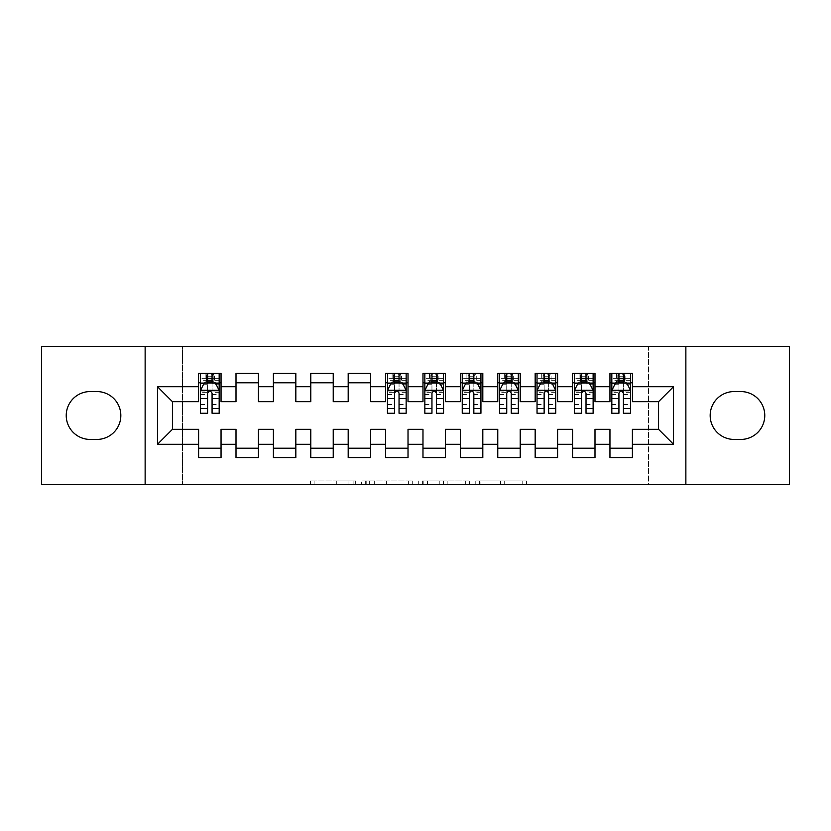 <?xml version="1.0" encoding="UTF-8"?>
<svg xmlns="http://www.w3.org/2000/svg" width="831" height="831" viewBox="0 0 831 831"><rect width="100%" height="100%" fill="white"/><g stroke="black" fill="none" stroke-linecap="round" stroke-linejoin="round"><path stroke-width="0.62" stroke-dasharray="4.16 3.12" d="M355.668 484.681L314.097 484.681L355.668 484.681L355.668 480.941L336.306 480.941L336.306 484.681L336.306 480.941L355.668 480.941L355.668 484.681L355.668 480.941L336.306 480.941L336.306 484.681L336.306 480.941L355.668 480.941L314.097 480.941L355.668 480.941M522.772 484.681L479.456 484.681L522.772 484.681L522.772 480.941L504.24 480.941L526.439 480.941L526.439 484.681L526.439 480.941L479.456 480.941L526.439 480.941L526.439 484.681L526.439 480.941L522.772 480.941L522.772 484.681M500.563 484.681L480.931 484.681L500.563 484.681L500.563 480.941L504.24 480.941L500.563 480.941L500.563 484.681L500.563 480.941L480.931 480.941L480.931 484.681L480.931 480.941L500.563 480.941L500.563 484.681M475.789 484.681L479.456 484.681L475.789 484.681L475.789 480.941L479.456 480.941L475.789 480.941L475.789 484.681M310.43 484.681L314.097 484.681L310.43 484.681L310.43 480.941L314.097 480.941L310.43 480.941L310.43 484.681M648.471 484.681L182.529 484.681L182.529 346.319L648.471 346.319L648.471 484.681L789.45 484.681L789.45 346.319L648.471 346.319L648.471 484.681M41.55 484.681L182.529 484.681L182.529 346.319L41.55 346.319L41.55 484.681M412.29 484.681L408.613 484.681L412.29 484.681L412.29 480.941L412.29 484.681M365.308 484.681L408.613 484.681L361.63 484.681L365.308 484.681L365.308 480.941L412.29 480.941L361.63 480.941L361.63 484.681L361.63 480.941L365.308 480.941L365.308 484.681M422.387 484.681L469.37 484.681L418.71 484.681L422.387 484.681L422.387 480.941L469.37 480.941L469.37 484.681L469.37 480.941L447.161 480.941L447.161 484.681M594.996 448.221L594.996 457.569L572.559 457.569L572.559 448.221L594.996 448.221L594.996 429.336L609.954 429.336L609.954 448.221L632.391 448.221L632.391 429.336L658.567 429.336L658.567 401.664L632.391 401.664L632.391 373.431L609.954 373.431L609.954 382.779L632.391 382.779M572.559 373.431L594.996 373.431L594.996 382.779L572.559 382.779L572.559 373.431M520.206 448.221L520.206 457.569L497.769 457.569L497.769 448.221L520.206 448.221L520.206 429.336L535.164 429.336L535.164 448.221L557.601 448.221L557.601 429.336L572.559 429.336L572.559 448.221M497.769 373.431L520.206 373.431L520.206 382.779L497.769 382.779L497.769 373.431M445.416 448.221L445.416 457.569L422.979 457.569L422.979 448.221L445.416 448.221L445.416 429.336L460.374 429.336L460.374 448.221L482.811 448.221L482.811 429.336L497.769 429.336L497.769 448.221M422.979 373.431L445.416 373.431L445.416 382.779L422.979 382.779L422.979 373.431M370.626 448.221L370.626 457.569L348.189 457.569L348.189 448.221L370.626 448.221L370.626 429.336L385.584 429.336L385.584 448.221L408.021 448.221L408.021 429.336L422.979 429.336L422.979 448.221M348.189 373.431L370.626 373.431L370.626 382.779L348.189 382.779L348.189 373.431M295.836 448.221L295.836 457.569L273.399 457.569L273.399 448.221L295.836 448.221L295.836 429.336L310.794 429.336L310.794 448.221L333.231 448.221L333.231 429.336L348.189 429.336L348.189 448.221M273.399 373.431L295.836 373.431L295.836 382.779L273.399 382.779L273.399 373.431M221.046 448.221L221.046 457.569L198.609 457.569L198.609 448.221L221.046 448.221L221.046 429.336L236.004 429.336L236.004 448.221L258.441 448.221L258.441 429.336L273.399 429.336L273.399 448.221M198.609 373.431L221.046 373.431L221.046 382.779L198.609 382.779L198.609 373.431M236.004 373.431L258.441 373.431L258.441 382.779L236.004 382.779L236.004 373.431M258.441 448.221L258.441 457.569L236.004 457.569L236.004 448.221M310.794 373.431L333.231 373.431L333.231 382.779L310.794 382.779L310.794 373.431M333.231 448.221L333.231 457.569L310.794 457.569L310.794 448.221M385.584 373.431L408.021 373.431L408.021 382.779L385.584 382.779L385.584 373.431M408.021 448.221L408.021 457.569L385.584 457.569L385.584 448.221M460.374 373.431L482.811 373.431L482.811 382.779L460.374 382.779L460.374 373.431M482.811 448.221L482.811 457.569L460.374 457.569L460.374 448.221M535.164 373.431L557.601 373.431L557.601 382.779L535.164 382.779L535.164 373.431M557.601 448.221L557.601 457.569L535.164 457.569L535.164 448.221M632.391 448.221L632.391 457.569L609.954 457.569L609.954 448.221M609.954 382.779L609.954 401.664L594.996 401.664L594.996 382.779M572.559 382.779L572.559 401.664L557.601 401.664L557.601 382.779M535.164 382.779L535.164 401.664L520.206 401.664L520.206 382.779M497.769 382.779L497.769 401.664L482.811 401.664L482.811 382.779M460.374 382.779L460.374 401.664L445.416 401.664L445.416 382.779M422.979 382.779L422.979 401.664L408.021 401.664L408.021 382.779M385.584 382.779L385.584 401.664L370.626 401.664L370.626 382.779M348.189 382.779L348.189 401.664L333.231 401.664L333.231 382.779M310.794 382.779L310.794 401.664L295.836 401.664L295.836 382.779M273.399 382.779L273.399 401.664L258.441 401.664L258.441 382.779M198.609 382.779L198.609 401.664L172.433 401.664L172.433 429.336L198.609 429.336L198.609 448.221M236.004 382.779L236.004 401.664L221.046 401.664L221.046 382.779M740.837 439.433A23.933 23.933 0 0 0 764.769 415.5A23.933 23.933 0 0 0 740.837 391.567L734.105 391.567A23.933 23.933 0 0 0 710.173 415.5A23.933 23.933 0 0 0 734.105 439.433L740.837 439.433M90.163 391.567A23.933 23.933 0 0 0 66.231 415.5A23.933 23.933 0 0 0 90.163 439.433L96.895 439.433A23.933 23.933 0 0 0 120.827 415.5A23.933 23.933 0 0 0 96.895 391.567L90.163 391.567M619.303 376.235L623.042 376.235L623.042 379.975L619.303 379.975L619.303 376.235L617.807 374.739L624.538 374.739L617.807 374.739L617.807 381.471L624.538 381.471L624.538 374.739L624.538 381.471L617.807 381.471L617.807 374.739L616.498 373.431L616.498 382.779L611.824 382.779L630.521 382.779L630.521 373.431L611.824 373.431L630.521 373.431M581.908 376.235L585.647 376.235L585.647 379.975L581.908 379.975L581.908 376.235L580.412 374.739L587.143 374.739L580.412 374.739L580.412 381.471L587.143 381.471L587.143 374.739L587.143 381.471L580.412 381.471L580.412 374.739L579.103 373.431L579.103 382.779L574.429 382.779L593.126 382.779L593.126 373.431L574.429 373.431L593.126 373.431M544.513 376.235L548.252 376.235L548.252 379.975L544.513 379.975L544.513 376.235L543.017 374.739L549.748 374.739L543.017 374.739L543.017 381.471L549.748 381.471L549.748 374.739L549.748 381.471L543.017 381.471L543.017 374.739L541.708 373.431L541.708 382.779L537.034 382.779L555.731 382.779L555.731 373.431L537.034 373.431L555.731 373.431M507.118 376.235L510.857 376.235L510.857 379.975L507.118 379.975L507.118 376.235L505.622 374.739L512.353 374.739L505.622 374.739L505.622 381.471L512.353 381.471L512.353 374.739L512.353 381.471L505.622 381.471L505.622 374.739L504.313 373.431L504.313 382.779L499.639 382.779L518.336 382.779L518.336 373.431L499.639 373.431L518.336 373.431M469.723 376.235L473.462 376.235L473.462 379.975L469.723 379.975L469.723 376.235L468.227 374.739L474.958 374.739L468.227 374.739L468.227 381.471L474.958 381.471L474.958 374.739L474.958 381.471L468.227 381.471L468.227 374.739L466.918 373.431L466.918 382.779L462.244 382.779L480.941 382.779L480.941 373.431L462.244 373.431L480.941 373.431M432.328 376.235L436.067 376.235L436.067 379.975L432.328 379.975L432.328 376.235L430.832 374.739L437.563 374.739L430.832 374.739L430.832 381.471L437.563 381.471L437.563 374.739L437.563 381.471L430.832 381.471L430.832 374.739L429.523 373.431L429.523 382.779L424.849 382.779L443.546 382.779L443.546 373.431L424.849 373.431L443.546 373.431M394.933 376.235L398.672 376.235L398.672 379.975L394.933 379.975L394.933 376.235L393.437 374.739L400.168 374.739L393.437 374.739L393.437 381.471L400.168 381.471L400.168 374.739L400.168 381.471L393.437 381.471L393.437 374.739L392.128 373.431L392.128 382.779L387.454 382.779L406.151 382.779L406.151 373.431L387.454 373.431L406.151 373.431M207.958 376.235L211.697 376.235L211.697 379.975L207.958 379.975L207.958 376.235L206.462 374.739L213.193 374.739L206.462 374.739L206.462 381.471L213.193 381.471L213.193 374.739L213.193 381.471L206.462 381.471L206.462 374.739L205.153 373.431L205.153 382.779L200.479 382.779L219.176 382.779L219.176 373.431L200.479 373.431L219.176 373.431M145.134 484.681L145.134 346.319M685.866 346.319L685.866 484.681M369.338 484.681L374.667 484.681L369.338 484.681L369.338 480.941L366.772 480.941L366.772 484.681L366.772 480.941L374.667 480.941L369.338 480.941L369.338 484.681M374.667 484.681L386.415 484.681L374.667 484.681L374.667 480.941L386.415 480.941L386.415 484.681L386.415 480.941L374.667 480.941L374.667 484.681M422.387 480.941L443.484 480.941L443.484 484.681L443.484 480.941L439.817 480.941L443.484 480.941L443.484 484.681L443.484 480.941L447.161 480.941M423.852 480.941L423.852 484.681L423.852 480.941M418.71 480.941L418.71 484.681L418.71 480.941M207.584 382.779L200.479 382.779L200.479 378.292L207.584 378.292L207.584 373.431M200.479 390.445L200.479 408.395L200.479 390.445L204.218 382.966L215.437 382.966L219.176 390.445L219.176 408.395L219.176 390.445M200.479 382.779L200.479 373.431M200.479 413.256L200.479 378.292L219.176 378.292L219.176 382.779L214.502 382.779L214.502 373.431L211.697 376.235M219.176 413.256L219.176 378.292L212.071 378.292L212.071 373.431M207.584 413.256L207.584 392.325L200.479 392.325M200.479 391.027L207.584 391.027L207.584 408.395L207.584 393.25C209.08 390.414 210.575 390.414 212.071 393.25L212.071 408.395L212.071 391.027L219.176 391.027M207.584 378.292L207.584 392.325M219.176 392.325L212.071 392.325L212.071 378.292M207.584 391.027L207.584 382.966M212.071 382.966L212.071 391.027M212.071 392.325L212.071 413.256M219.176 382.779L212.071 382.779M211.697 379.975L214.502 382.779L205.153 382.779L207.958 379.975M394.559 382.779L387.454 382.779L387.454 378.292L394.559 378.292L394.559 373.431M387.454 390.445L387.454 408.395L387.454 390.445L391.193 382.966L402.412 382.966L406.151 390.445L406.151 408.395L406.151 390.445M387.454 382.779L387.454 373.431M387.454 413.256L387.454 378.292L406.151 378.292L406.151 382.779L401.477 382.779L401.477 373.431L398.672 376.235M406.151 413.256L406.151 378.292L399.046 378.292L399.046 373.431M394.559 413.256L394.559 392.325L387.454 392.325M387.454 391.027L394.559 391.027L394.559 408.395L394.559 393.25C396.055 390.414 397.55 390.414 399.046 393.25L399.046 408.395L399.046 391.027L406.151 391.027M394.559 378.292L394.559 392.325M406.151 392.325L399.046 392.325L399.046 378.292M394.559 391.027L394.559 382.966M399.046 382.966L399.046 391.027M399.046 392.325L399.046 413.256M406.151 382.779L399.046 382.779M398.672 379.975L401.477 382.779L392.128 382.779L394.933 379.975M431.954 382.779L424.849 382.779L424.849 378.292L431.954 378.292L431.954 373.431M424.849 390.445L424.849 408.395L424.849 390.445L428.588 382.966L439.807 382.966L443.546 390.445L443.546 408.395L443.546 390.445M424.849 382.779L424.849 373.431M424.849 413.256L424.849 378.292L443.546 378.292L443.546 382.779L438.872 382.779L438.872 373.431L436.067 376.235M443.546 413.256L443.546 378.292L436.441 378.292L436.441 373.431M431.954 413.256L431.954 392.325L424.849 392.325M424.849 391.027L431.954 391.027L431.954 408.395L431.954 393.25C433.45 390.414 434.945 390.414 436.441 393.25L436.441 408.395L436.441 391.027L443.546 391.027M431.954 378.292L431.954 392.325M443.546 392.325L436.441 392.325L436.441 378.292M431.954 391.027L431.954 382.966M436.441 382.966L436.441 391.027M436.441 392.325L436.441 413.256M443.546 382.779L436.441 382.779M436.067 379.975L438.872 382.779L429.523 382.779L432.328 379.975M469.349 382.779L462.244 382.779L462.244 378.292L469.349 378.292L469.349 373.431M462.244 390.445L462.244 408.395L462.244 390.445L465.983 382.966L477.202 382.966L480.941 390.445L480.941 408.395L480.941 390.445M462.244 382.779L462.244 373.431M462.244 413.256L462.244 378.292L480.941 378.292L480.941 382.779L476.267 382.779L476.267 373.431L473.462 376.235M480.941 413.256L480.941 378.292L473.836 378.292L473.836 373.431M469.349 413.256L469.349 392.325L462.244 392.325M462.244 391.027L469.349 391.027L469.349 408.395L469.349 393.25C470.845 390.414 472.34 390.414 473.836 393.25L473.836 408.395L473.836 391.027L480.941 391.027M469.349 378.292L469.349 392.325M480.941 392.325L473.836 392.325L473.836 378.292M469.349 391.027L469.349 382.966M473.836 382.966L473.836 391.027M473.836 392.325L473.836 413.256M480.941 382.779L473.836 382.779M473.462 379.975L476.267 382.779L466.918 382.779L469.723 379.975M506.744 382.779L499.639 382.779L499.639 378.292L506.744 378.292L506.744 373.431M499.639 390.445L499.639 408.395L499.639 390.445L503.378 382.966L514.597 382.966L518.336 390.445L518.336 408.395L518.336 390.445M499.639 382.779L499.639 373.431M499.639 413.256L499.639 378.292L518.336 378.292L518.336 382.779L513.662 382.779L513.662 373.431L510.857 376.235M518.336 413.256L518.336 378.292L511.231 378.292L511.231 373.431M506.744 413.256L506.744 392.325L499.639 392.325M499.639 391.027L506.744 391.027L506.744 408.395L506.744 393.25C508.24 390.414 509.735 390.414 511.231 393.25L511.231 408.395L511.231 391.027L518.336 391.027M506.744 378.292L506.744 392.325M518.336 392.325L511.231 392.325L511.231 378.292M506.744 391.027L506.744 382.966M511.231 382.966L511.231 391.027M511.231 392.325L511.231 413.256M518.336 382.779L511.231 382.779M510.857 379.975L513.662 382.779L504.313 382.779L507.118 379.975M544.139 382.779L537.034 382.779L537.034 378.292L544.139 378.292L544.139 373.431M537.034 390.445L537.034 408.395L537.034 390.445L540.773 382.966L551.992 382.966L555.731 390.445L555.731 408.395L555.731 390.445M537.034 382.779L537.034 373.431M537.034 413.256L537.034 378.292L555.731 378.292L555.731 382.779L551.057 382.779L551.057 373.431L548.252 376.235M555.731 413.256L555.731 378.292L548.626 378.292L548.626 373.431M544.139 413.256L544.139 392.325L537.034 392.325M537.034 391.027L544.139 391.027L544.139 408.395L544.139 393.25C545.635 390.414 547.13 390.414 548.626 393.25L548.626 408.395L548.626 391.027L555.731 391.027M544.139 378.292L544.139 392.325M555.731 392.325L548.626 392.325L548.626 378.292M544.139 391.027L544.139 382.966M548.626 382.966L548.626 391.027M548.626 392.325L548.626 413.256M555.731 382.779L548.626 382.779M548.252 379.975L551.057 382.779L541.708 382.779L544.513 379.975M581.534 382.779L574.429 382.779L574.429 378.292L581.534 378.292L581.534 373.431M574.429 390.445L574.429 408.395L574.429 390.445L578.168 382.966L589.387 382.966L593.126 390.445L593.126 408.395L593.126 390.445M574.429 382.779L574.429 373.431M574.429 413.256L574.429 378.292L593.126 378.292L593.126 382.779L588.452 382.779L588.452 373.431L585.647 376.235M593.126 413.256L593.126 378.292L586.021 378.292L586.021 373.431M581.534 413.256L581.534 392.325L574.429 392.325M574.429 391.027L581.534 391.027L581.534 408.395L581.534 393.25C583.03 390.414 584.525 390.414 586.021 393.25L586.021 408.395L586.021 391.027L593.126 391.027M581.534 378.292L581.534 392.325M593.126 392.325L586.021 392.325L586.021 378.292M581.534 391.027L581.534 382.966M586.021 382.966L586.021 391.027M586.021 392.325L586.021 413.256M593.126 382.779L586.021 382.779M585.647 379.975L588.452 382.779L579.103 382.779L581.908 379.975M618.929 382.779L611.824 382.779L611.824 378.292L618.929 378.292L618.929 373.431M611.824 390.445L611.824 408.395L611.824 390.445L615.563 382.966L626.782 382.966L630.521 390.445L630.521 408.395L630.521 390.445M611.824 382.779L611.824 373.431M611.824 413.256L611.824 378.292L630.521 378.292L630.521 382.779L625.847 382.779L625.847 373.431L623.042 376.235M630.521 413.256L630.521 378.292L623.416 378.292L623.416 373.431M618.929 413.256L618.929 392.325L611.824 392.325M611.824 391.027L618.929 391.027L618.929 408.395L618.929 393.25C620.425 390.414 621.92 390.414 623.416 393.25L623.416 408.395L623.416 391.027L630.521 391.027M618.929 378.292L618.929 392.325M630.521 392.325L623.416 392.325L623.416 378.292M618.929 391.027L618.929 382.966M623.416 382.966L623.416 391.027M623.416 392.325L623.416 413.256M630.521 382.779L623.416 382.779M623.042 379.975L625.847 382.779L616.498 382.779L619.303 379.975M353.102 480.941L353.102 484.681L353.102 480.941M348.054 480.941L348.054 484.681L348.054 480.941M314.097 480.941L314.097 484.681L314.097 480.941M408.613 480.941L408.613 484.681L408.613 480.941M465.692 480.941L465.692 484.681L465.692 480.941M439.817 480.941L439.817 484.681L439.817 480.941M427.518 480.941L427.518 484.681L427.518 480.941M504.24 480.941L504.24 484.681L504.24 480.941M479.456 480.941L479.456 484.681L479.456 480.941M200.572 390.258L219.083 390.258M200.479 404.5L207.584 404.5M207.584 384.722L200.479 384.722M219.176 384.722L212.071 384.722M203.99 383.413L207.584 383.413M212.071 383.413L215.665 383.413M212.071 404.5L219.176 404.5M200.479 394.476L207.584 394.476M212.071 394.476L219.176 394.476M219.176 380.671L212.071 380.671M207.584 380.671L200.479 380.671M387.547 390.258L406.058 390.258M387.454 404.5L394.559 404.5M394.559 384.722L387.454 384.722M406.151 384.722L399.046 384.722M390.965 383.413L394.559 383.413M399.046 383.413L402.64 383.413M399.046 404.5L406.151 404.5M387.454 394.476L394.559 394.476M399.046 394.476L406.151 394.476M406.151 380.671L399.046 380.671M394.559 380.671L387.454 380.671M424.942 390.258L443.453 390.258M424.849 404.5L431.954 404.5M431.954 384.722L424.849 384.722M443.546 384.722L436.441 384.722M428.36 383.413L431.954 383.413M436.441 383.413L440.035 383.413M436.441 404.5L443.546 404.5M424.849 394.476L431.954 394.476M436.441 394.476L443.546 394.476M443.546 380.671L436.441 380.671M431.954 380.671L424.849 380.671M462.337 390.258L480.848 390.258M462.244 404.5L469.349 404.5M469.349 384.722L462.244 384.722M480.941 384.722L473.836 384.722M465.755 383.413L469.349 383.413M473.836 383.413L477.43 383.413M473.836 404.5L480.941 404.5M462.244 394.476L469.349 394.476M473.836 394.476L480.941 394.476M480.941 380.671L473.836 380.671M469.349 380.671L462.244 380.671M499.732 390.258L518.243 390.258M499.639 404.5L506.744 404.5M506.744 384.722L499.639 384.722M518.336 384.722L511.231 384.722M503.15 383.413L506.744 383.413M511.231 383.413L514.825 383.413M511.231 404.5L518.336 404.5M499.639 394.476L506.744 394.476M511.231 394.476L518.336 394.476M518.336 380.671L511.231 380.671M506.744 380.671L499.639 380.671M537.127 390.258L555.638 390.258M537.034 404.5L544.139 404.5M544.139 384.722L537.034 384.722M555.731 384.722L548.626 384.722M540.545 383.413L544.139 383.413M548.626 383.413L552.22 383.413M548.626 404.5L555.731 404.5M537.034 394.476L544.139 394.476M548.626 394.476L555.731 394.476M555.731 380.671L548.626 380.671M544.139 380.671L537.034 380.671M574.522 390.258L593.033 390.258M574.429 404.5L581.534 404.5M581.534 384.722L574.429 384.722M593.126 384.722L586.021 384.722M577.94 383.413L581.534 383.413M586.021 383.413L589.615 383.413M586.021 404.5L593.126 404.5M574.429 394.476L581.534 394.476M586.021 394.476L593.126 394.476M593.126 380.671L586.021 380.671M581.534 380.671L574.429 380.671M611.917 390.258L630.428 390.258M611.824 404.5L618.929 404.5M618.929 384.722L611.824 384.722M630.521 384.722L623.416 384.722M615.335 383.413L618.929 383.413M623.416 383.413L627.01 383.413M623.416 404.5L630.521 404.5M611.824 394.476L618.929 394.476M623.416 394.476L630.521 394.476M630.521 380.671L623.416 380.671M618.929 380.671L611.824 380.671M200.479 408.395L207.584 408.395M212.071 408.395L219.176 408.395M387.454 408.395L394.559 408.395M399.046 408.395L406.151 408.395M424.849 408.395L431.954 408.395M436.441 408.395L443.546 408.395M462.244 408.395L469.349 408.395M473.836 408.395L480.941 408.395M499.639 408.395L506.744 408.395M511.231 408.395L518.336 408.395M537.034 408.395L544.139 408.395M548.626 408.395L555.731 408.395M574.429 408.395L581.534 408.395M586.021 408.395L593.126 408.395M611.824 408.395L618.929 408.395M623.416 408.395L630.521 408.395"/><path stroke-width="1.25" d="M685.866 484.681L789.45 484.681L789.45 346.319L685.866 346.319L685.866 484.681L145.134 484.681L145.134 346.319L41.55 346.319L41.55 484.681L145.134 484.681M685.866 346.319L145.134 346.319M157.475 444.294L157.475 386.706L198.609 386.706L198.609 401.664L172.433 401.664L172.433 429.336L157.475 444.294L198.609 444.294L198.609 457.569L221.046 457.569L221.046 444.294L236.004 444.294L236.004 457.569L258.441 457.569L258.441 444.294L273.399 444.294L273.399 457.569L295.836 457.569L295.836 444.294L310.794 444.294L310.794 457.569L333.231 457.569L333.231 444.294L348.189 444.294L348.189 457.569L370.626 457.569L370.626 444.294L385.584 444.294L385.584 457.569L408.021 457.569L408.021 444.294L422.979 444.294L422.979 457.569L445.416 457.569L445.416 444.294L460.374 444.294L460.374 457.569L482.811 457.569L482.811 444.294L497.769 444.294L497.769 457.569L520.206 457.569L520.206 444.294L535.164 444.294L535.164 457.569L557.601 457.569L557.601 444.294L572.559 444.294L572.559 457.569L594.996 457.569L594.996 444.294L609.954 444.294L609.954 457.569L632.391 457.569L632.391 429.336L658.567 429.336L658.567 401.664L632.391 401.664L632.391 386.706L673.525 386.706L673.525 444.294L632.391 444.294M632.391 386.706L632.391 373.431L609.954 373.431L609.954 386.706L594.996 386.706L594.996 373.431L572.559 373.431L572.559 386.706L557.601 386.706L557.601 373.431L535.164 373.431L535.164 386.706L520.206 386.706L520.206 373.431L497.769 373.431L497.769 386.706L482.811 386.706L482.811 373.431L460.374 373.431L460.374 386.706L445.416 386.706L445.416 373.431L422.979 373.431L422.979 386.706L408.021 386.706L408.021 373.431L385.584 373.431L385.584 386.706L370.626 386.706L370.626 373.431L348.189 373.431L348.189 386.706L333.231 386.706L333.231 373.431L310.794 373.431L310.794 386.706L295.836 386.706L295.836 373.431L273.399 373.431L273.399 386.706L258.441 386.706L258.441 373.431L236.004 373.431L236.004 386.706L221.046 386.706L221.046 373.431L198.609 373.431L198.609 386.706M594.996 444.294L594.996 429.336L609.954 429.336L609.954 444.294M673.525 386.706L658.567 401.664M557.601 444.294L557.601 429.336L572.559 429.336L572.559 444.294M609.954 386.706L609.954 401.664L594.996 401.664L594.996 386.706M520.206 444.294L520.206 429.336L535.164 429.336L535.164 444.294M572.559 386.706L572.559 401.664L557.601 401.664L557.601 386.706M482.811 444.294L482.811 429.336L497.769 429.336L497.769 444.294M535.164 386.706L535.164 401.664L520.206 401.664L520.206 386.706M445.416 444.294L445.416 429.336L460.374 429.336L460.374 444.294M497.769 386.706L497.769 401.664L482.811 401.664L482.811 386.706M408.021 444.294L408.021 429.336L422.979 429.336L422.979 444.294M460.374 386.706L460.374 401.664L445.416 401.664L445.416 386.706M370.626 444.294L370.626 429.336L385.584 429.336L385.584 444.294M422.979 386.706L422.979 401.664L408.021 401.664L408.021 386.706M333.231 444.294L333.231 429.336L348.189 429.336L348.189 444.294M385.584 386.706L385.584 401.664L370.626 401.664L370.626 386.706M295.836 444.294L295.836 429.336L310.794 429.336L310.794 444.294M348.189 386.706L348.189 401.664L333.231 401.664L333.231 386.706M258.441 444.294L258.441 429.336L273.399 429.336L273.399 444.294M310.794 386.706L310.794 401.664L295.836 401.664L295.836 386.706M221.046 444.294L221.046 429.336L236.004 429.336L236.004 444.294M273.399 386.706L273.399 401.664L258.441 401.664L258.441 386.706M172.433 429.336L198.609 429.336L198.609 444.294M236.004 386.706L236.004 401.664L221.046 401.664L221.046 386.706M609.954 382.779L611.824 382.779M630.521 382.779L632.391 382.779M572.559 382.779L574.429 382.779M593.126 382.779L594.996 382.779M535.164 382.779L537.034 382.779M555.731 382.779L557.601 382.779M497.769 382.779L499.639 382.779M518.336 382.779L520.206 382.779M460.374 382.779L462.244 382.779M480.941 382.779L482.811 382.779M422.979 382.779L424.849 382.779M443.546 382.779L445.416 382.779M385.584 382.779L387.454 382.779M406.151 382.779L408.021 382.779M348.189 382.779L370.626 382.779M310.794 382.779L333.231 382.779M273.399 382.779L295.836 382.779M236.004 382.779L258.441 382.779M198.609 382.779L200.479 382.779M219.176 382.779L221.046 382.779M198.609 448.221L221.046 448.221M236.004 448.221L258.441 448.221M273.399 448.221L295.836 448.221M310.794 448.221L333.231 448.221M348.189 448.221L370.626 448.221M385.584 448.221L408.021 448.221M422.979 448.221L445.416 448.221M460.374 448.221L482.811 448.221M497.769 448.221L520.206 448.221M535.164 448.221L557.601 448.221M572.559 448.221L594.996 448.221M609.954 448.221L632.391 448.221M157.475 386.706L172.433 401.664M658.567 429.336L673.525 444.294M90.163 391.567A23.933 23.933 0 0 0 66.231 415.5A23.933 23.933 0 0 0 90.163 439.433L96.895 439.433A23.933 23.933 0 0 0 120.827 415.5A23.933 23.933 0 0 0 96.895 391.567L90.163 391.567M740.837 439.433A23.933 23.933 0 0 0 764.769 415.5A23.933 23.933 0 0 0 740.837 391.567L734.105 391.567A23.933 23.933 0 0 0 710.173 415.5A23.933 23.933 0 0 0 734.105 439.433L740.837 439.433M212.071 378.292L207.584 378.292M219.176 408.572L212.071 408.572L212.071 413.256L219.176 413.256L219.176 390.445L215.437 382.966L204.218 382.966L200.479 390.445L200.479 413.256L207.584 413.256L207.584 408.572L200.479 408.572M200.479 390.445L200.479 373.431M219.176 390.445L219.176 373.431M207.584 382.966L207.584 373.431M212.071 373.431L212.071 382.966M212.071 408.572L212.071 393.25C210.575 390.373 209.08 390.373 207.584 393.25L207.584 408.572M212.071 382.779L207.584 382.779M399.046 378.292L394.559 378.292M406.151 408.572L399.046 408.572L399.046 413.256L406.151 413.256L406.151 390.445L402.412 382.966L391.193 382.966L387.454 390.445L387.454 413.256L394.559 413.256L394.559 408.572L387.454 408.572M387.454 390.445L387.454 373.431M406.151 390.445L406.151 373.431M394.559 382.966L394.559 373.431M399.046 373.431L399.046 382.966M399.046 408.572L399.046 393.25C397.55 390.373 396.055 390.373 394.559 393.25L394.559 408.572M399.046 382.779L394.559 382.779M436.441 378.292L431.954 378.292M443.546 408.572L436.441 408.572L436.441 413.256L443.546 413.256L443.546 390.445L439.807 382.966L428.588 382.966L424.849 390.445L424.849 413.256L431.954 413.256L431.954 408.572L424.849 408.572M424.849 390.445L424.849 373.431M443.546 390.445L443.546 373.431M431.954 382.966L431.954 373.431M436.441 373.431L436.441 382.966M436.441 408.572L436.441 393.25C434.945 390.373 433.45 390.373 431.954 393.25L431.954 408.572M436.441 382.779L431.954 382.779M473.836 378.292L469.349 378.292M480.941 408.572L473.836 408.572L473.836 413.256L480.941 413.256L480.941 390.445L477.202 382.966L465.983 382.966L462.244 390.445L462.244 413.256L469.349 413.256L469.349 408.572L462.244 408.572M462.244 390.445L462.244 373.431M480.941 390.445L480.941 373.431M469.349 382.966L469.349 373.431M473.836 373.431L473.836 382.966M473.836 408.572L473.836 393.25C472.34 390.373 470.845 390.373 469.349 393.25L469.349 408.572M473.836 382.779L469.349 382.779M511.231 378.292L506.744 378.292M518.336 408.572L511.231 408.572L511.231 413.256L518.336 413.256L518.336 390.445L514.597 382.966L503.378 382.966L499.639 390.445L499.639 413.256L506.744 413.256L506.744 408.572L499.639 408.572M499.639 390.445L499.639 373.431M518.336 390.445L518.336 373.431M506.744 382.966L506.744 373.431M511.231 373.431L511.231 382.966M511.231 408.572L511.231 393.25C509.735 390.373 508.24 390.373 506.744 393.25L506.744 408.572M511.231 382.779L506.744 382.779M548.626 378.292L544.139 378.292M555.731 408.572L548.626 408.572L548.626 413.256L555.731 413.256L555.731 390.445L551.992 382.966L540.773 382.966L537.034 390.445L537.034 413.256L544.139 413.256L544.139 408.572L537.034 408.572M537.034 390.445L537.034 373.431M555.731 390.445L555.731 373.431M544.139 382.966L544.139 373.431M548.626 373.431L548.626 382.966M548.626 408.572L548.626 393.25C547.13 390.373 545.635 390.373 544.139 393.25L544.139 408.572M548.626 382.779L544.139 382.779M586.021 378.292L581.534 378.292M593.126 408.572L586.021 408.572L586.021 413.256L593.126 413.256L593.126 390.445L589.387 382.966L578.168 382.966L574.429 390.445L574.429 413.256L581.534 413.256L581.534 408.572L574.429 408.572M574.429 390.445L574.429 373.431M593.126 390.445L593.126 373.431M581.534 382.966L581.534 373.431M586.021 373.431L586.021 382.966M586.021 408.572L586.021 393.25C584.525 390.373 583.03 390.373 581.534 393.25L581.534 408.572M586.021 382.779L581.534 382.779M623.416 378.292L618.929 378.292M630.521 408.572L623.416 408.572L623.416 413.256L630.521 413.256L630.521 390.445L626.782 382.966L615.563 382.966L611.824 390.445L611.824 413.256L618.929 413.256L618.929 408.572L611.824 408.572M611.824 390.445L611.824 373.431M630.521 390.445L630.521 373.431M618.929 382.966L618.929 373.431M623.416 373.431L623.416 382.966M623.416 408.572L623.416 393.25C621.92 390.373 620.425 390.373 618.929 393.25L618.929 408.572M623.416 382.779L618.929 382.779M219.083 390.258L200.572 390.258M200.479 383.413L203.99 383.413M215.665 383.413L219.176 383.413M207.584 398.548L200.479 398.548M219.176 398.548L212.071 398.548M212.071 380.671L207.584 380.671M406.058 390.258L387.547 390.258M387.454 383.413L390.965 383.413M402.64 383.413L406.151 383.413M394.559 398.548L387.454 398.548M406.151 398.548L399.046 398.548M399.046 380.671L394.559 380.671M443.453 390.258L424.942 390.258M424.849 383.413L428.36 383.413M440.035 383.413L443.546 383.413M431.954 398.548L424.849 398.548M443.546 398.548L436.441 398.548M436.441 380.671L431.954 380.671M480.848 390.258L462.337 390.258M462.244 383.413L465.755 383.413M477.43 383.413L480.941 383.413M469.349 398.548L462.244 398.548M480.941 398.548L473.836 398.548M473.836 380.671L469.349 380.671M518.243 390.258L499.732 390.258M499.639 383.413L503.15 383.413M514.825 383.413L518.336 383.413M506.744 398.548L499.639 398.548M518.336 398.548L511.231 398.548M511.231 380.671L506.744 380.671M555.638 390.258L537.127 390.258M537.034 383.413L540.545 383.413M552.22 383.413L555.731 383.413M544.139 398.548L537.034 398.548M555.731 398.548L548.626 398.548M548.626 380.671L544.139 380.671M593.033 390.258L574.522 390.258M574.429 383.413L577.94 383.413M589.615 383.413L593.126 383.413M581.534 398.548L574.429 398.548M593.126 398.548L586.021 398.548M586.021 380.671L581.534 380.671M630.428 390.258L611.917 390.258M611.824 383.413L615.335 383.413M627.01 383.413L630.521 383.413M618.929 398.548L611.824 398.548M630.521 398.548L623.416 398.548M623.416 380.671L618.929 380.671"/></g></svg>
